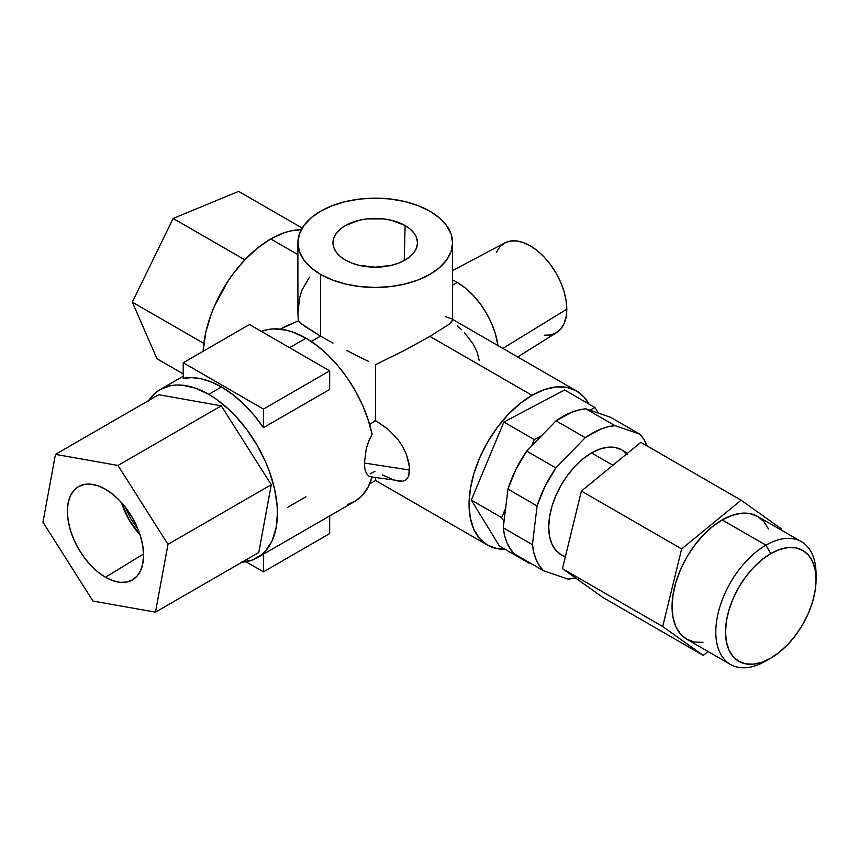 <?xml version="1.0" encoding="UTF-8"?>
<svg xmlns="http://www.w3.org/2000/svg" width="859" height="859" viewBox="0 0 859 859"><rect width="100%" height="100%" fill="white"/><g stroke="black" fill="none" stroke-linecap="round" stroke-linejoin="round"><path stroke-width="1.29" d="M375.555 480.02L375.705 477.593M452.575 242.796A77.331 44.647 180 0 1 404.836 284.05A77.331 44.647 180 0 1 320.557 274.375L332.272 279.927L345.64 284.05L360.157 286.595L375.243 287.443L390.33 286.595L404.836 284.05L418.204 279.927L429.919 274.375L439.54 267.6L446.691 259.88L451.082 251.504L452.575 242.796L451.082 234.088L446.691 225.713L439.54 217.993L429.919 211.228A77.331 44.647 180 0 1 452.575 242.796L452.575 320.192L449.074 324.283L429.919 336.395L532 395.323L519.716 403.816L507.905 414.768L497.028 427.761L487.493 442.31L479.666 457.847L473.846 473.771L470.26 489.469L469.057 504.351L470.26 517.837L473.846 529.402L479.666 538.604L487.493 545.1L497.028 548.633L504.995 549.255A89.025 51.4 -60 0 1 487.493 545.1A89.025 51.4 -60 0 1 473.846 473.771A89.025 51.4 -60 0 1 532 395.323L429.919 336.395L403.934 350.676L375.641 364.624L375.501 420.545L388.096 429.232L398.458 440.162L402.828 446.884L406.393 454.465L409.399 466.373L408.766 475.983L406.382 479.676L402.817 481.223L398.415 481.115L393.443 479.805L382.438 474.92M445.628 316.746L451.512 318.753M532 395.323A89.025 51.4 -60 0 1 576.507 390.92A89.025 51.4 -60 0 1 588.855 403.998L584.335 397.406L576.507 390.92L566.972 387.388L556.084 386.947L544.284 389.632L532 395.323M368.683 476.004L372.108 476.97L368.683 476.004L366.278 473.266L368.683 476.004M364.86 468.853L366.278 473.266L364.86 468.853L364.399 463.033L364.86 468.853M371.099 476.885L402.817 481.223L406.382 479.676L408.766 475.983L409.614 470.034L364.399 463.033L366.278 448.699L368.683 441.268L372.108 434.364A97.099 56.06 -120 0 0 305.976 338.21L289.569 347.691L305.976 338.21A97.099 56.06 -120 0 0 261.437 331.445L267.825 329.555L273.613 328.89L286.047 330.124L292.575 332.003L305.976 338.21L317.068 345.662L327.87 355.003L338.102 365.977L347.487 378.314L355.776 391.683L362.766 405.727L368.253 420.083L372.108 434.364L368.683 441.268L366.278 448.699L364.399 463.033L409.614 470.034L408.766 462.453L406.393 454.465L402.828 446.884L398.458 440.162L388.096 429.232L376.596 421.178L374.868 420.91L375.501 420.545L375.641 364.624L403.934 350.676L429.919 336.395L449.074 324.283L451.705 321.9L452.403 319.527M374.868 471.43L370.132 473.846M285.897 326.173L280.281 329.147L298.298 320.922L285.897 326.173M298.298 320.922L304.988 326.57L320.557 336.105L320.557 274.375A77.331 44.647 180 0 1 297.901 242.796A77.331 44.647 180 0 1 345.64 201.554A77.331 44.647 180 0 1 429.919 211.228L418.204 205.677L404.836 201.554L390.33 199.009L375.243 198.15L360.157 199.009L345.64 201.554L332.272 205.677L320.557 211.228L310.937 217.993L303.796 225.713L299.394 234.088L297.901 242.796L299.394 251.504L303.796 259.88L310.937 267.6L320.557 274.375L320.557 336.105L311.237 341.485L320.557 336.105L300.553 323.295L298.298 320.922L297.901 312.966L299.716 297.461L301.992 290.127L309.433 277.189M241.121 562.226L252.31 560.057L261.834 554.56L265.85 550.63L272.185 540.579L276.093 527.963L277.414 513.263L277.081 505.296L274.461 488.546L269.307 471.204L265.85 462.539L257.303 445.596L246.898 429.725L235.033 415.541L228.687 409.26L215.491 398.608L208.758 394.345L221.515 386.979L232.746 394.517L243.666 403.998L253.985 415.155L263.445 427.675L263.445 409.077L263.445 427.675L329.673 389.438L329.673 370.841L249.464 324.53L183.235 362.766L263.445 409.077L329.673 370.841L263.445 409.077L183.235 362.766L249.464 324.53L329.673 370.841L329.673 389.438L263.445 427.675A97.099 56.06 -120 0 0 221.515 386.979L208.758 394.345A97.099 56.06 60 0 1 272.185 479.902A97.099 56.06 60 0 1 257.303 557.716A97.099 56.06 60 0 1 242.023 562.183M257.303 557.716L354.52 501.581A97.099 56.06 -120 0 0 372.087 477.035M121.409 502.504A51.787 29.893 -120 0 0 140.071 534.835L129 519.674L121.398 502.504M105.464 577.248A53.881 31.107 60 0 1 70.116 529.251A53.881 31.107 60 0 1 79.103 486.28A53.881 31.107 60 0 1 105.464 489.265A53.881 31.107 60 0 1 140.511 536.22A53.881 31.107 60 0 1 132.973 579.578A53.881 31.107 60 0 1 105.464 577.248L143.55 553.948L105.464 577.248L98.033 572.115L90.893 565.48L84.3 557.609L78.523 548.815L73.788 539.409L70.266 529.767L68.097 520.264L67.367 511.266L68.097 503.106L70.266 496.105L73.788 490.532L78.523 486.602L84.3 484.465L90.893 484.197L98.033 485.818L105.464 489.265L112.894 494.397L120.045 501.033L126.627 508.904L132.404 517.709L137.139 527.104L140.661 536.746L142.83 546.249L143.56 555.247L142.83 563.407L140.661 570.408L137.139 575.981L132.404 579.911L126.627 582.058L120.045 582.316L112.894 580.695L105.464 577.248M368.543 361.371L361.371 357.913L368.543 361.371M346.939 350.579L361.371 357.913L346.939 350.579M320.557 336.105L333.013 343.117L320.557 336.105M405.115 225.552L404.213 260.545L405.115 225.552A42.241 24.385 180 0 1 417.474 243.312A42.241 24.385 180 0 1 390.995 265.431A42.241 24.385 180 0 1 345.372 260.041A42.241 24.385 180 0 1 333.002 243.312A42.241 24.385 180 0 1 358.665 220.366A42.241 24.385 180 0 1 405.115 225.552L410.366 229.246L414.263 233.465L416.669 238.04L417.485 242.796L416.669 247.553L414.263 252.127L410.366 256.347L405.115 260.041L398.705 263.079L391.403 265.334L375.243 267.192L359.073 265.334L351.771 263.079L345.372 260.041L340.11 256.347L336.213 252.127L333.807 247.553L332.991 242.796L333.807 238.04L336.213 233.465L340.11 229.246L345.372 225.552L359.073 220.269L366.997 218.873L383.479 218.873L391.403 220.269L405.115 225.552M464.558 332.798L473.159 344.051L477.078 352.115L479.182 360.383M457.493 325.98L461.133 329.33M457.267 282.439L452.575 285.145L457.267 282.439L452.575 280.034A58.433 33.737 -120 0 1 457.267 282.439A58.433 33.737 -120 0 1 497.984 345.576L495.439 333.926L491.616 323.478L486.484 313.277L480.224 303.732L473.073 295.195L465.32 288.012L457.267 282.439M496.352 252.342L499.734 246.984L504.287 243.204L509.838 241.154L516.162 240.896L523.034 242.463L530.175 245.771L537.315 250.71L544.187 257.077L550.522 264.647L556.074 273.108L560.626 282.139L564.009 291.405L566.092 300.543L566.79 309.197L502.848 348.389L566.79 309.197A51.787 29.893 -120 0 0 544.542 257.464A51.787 29.893 -120 0 0 504.834 242.904L452.575 270.574M297.901 254.629L270.735 238.942A95.811 55.32 120 0 0 203.121 351.288L205.902 331.885L210.981 314.791L214.406 306.233L227.753 281.516L233.09 273.86L244.804 259.869L173.142 218.444L238.641 191.385L302.218 228.097L238.641 191.385L173.142 218.444L244.836 259.837L257.517 248.079L270.735 238.942L283.953 232.81L290.396 230.953L301.305 229.707A95.811 55.32 120 0 0 270.735 238.942L297.901 254.629M591.54 452.929A60.581 34.972 120 0 0 551.972 506.305A60.581 34.972 120 0 0 561.249 554.85L555.923 550.426L551.972 544.166L549.535 536.295L548.708 527.115L549.535 516.989L551.972 506.305L555.923 495.471L561.249 484.895L567.745 475.006L575.154 466.158L583.186 458.695L591.54 452.929L612.886 465.245L591.54 452.929L599.904 449.053L607.936 447.228L615.345 447.518L621.83 449.923A60.581 34.972 120 0 0 591.54 452.929M722.172 519.92A70.889 40.931 120 0 0 675.861 582.391A70.889 40.931 120 0 0 686.728 639.203L680.5 634.028L675.861 626.694L673.016 617.481L672.049 606.744L673.016 594.9L675.861 582.391L680.5 569.71L686.728 557.341L694.33 545.755L702.995 535.404L712.401 526.685L722.172 519.92L765.927 545.186L722.172 519.92L731.954 515.389L741.36 513.252L750.025 513.607L757.617 516.42A70.889 40.931 120 0 0 722.172 519.92M765.927 660.947A70.889 40.931 -60 0 1 730.483 664.458A70.889 40.931 -60 0 1 719.617 607.657A70.889 40.931 -60 0 1 765.927 545.186A70.889 40.931 120 0 0 715.794 632.009A70.889 40.931 120 0 0 765.927 660.947L770.781 658.144A64.017 36.958 -60 0 1 725.522 632.009A64.017 36.958 -60 0 1 770.781 553.604L765.927 545.186L770.781 553.604L761.954 559.703L753.461 567.584L745.633 576.926L738.772 587.395L733.146 598.562L728.969 610.008L726.392 621.304L725.522 632.009L726.392 641.694L728.969 650.016L733.146 656.641L738.772 661.312L745.633 663.846L753.461 664.157L761.954 662.235L770.781 658.144L779.618 652.035L788.111 644.164L795.928 634.812L802.789 624.353L808.426 613.176L812.603 601.729L815.18 590.434L816.05 579.739L815.18 570.043L812.603 561.722L808.426 555.107L802.789 550.436L795.928 547.892L788.111 547.58L779.618 549.513L770.781 553.604A64.017 36.958 -60 0 1 816.05 579.739A64.017 36.958 -60 0 1 770.781 658.144L765.927 660.947M816.05 579.739L816.05 574.123A70.889 40.931 120 0 0 765.927 545.186A70.889 40.931 -60 0 1 801.372 541.675A70.889 40.931 -60 0 1 815.986 577.033M781.389 530.132L781.647 529.08L741.113 500.206L681.649 548.933L662.708 626.533L703.242 655.406L708.02 651.487L703.242 655.406L602.986 597.52L703.242 655.406L662.708 626.533L562.462 568.647L662.708 626.533L681.649 548.933L581.393 491.058L681.649 548.933L741.113 500.206L640.857 442.331L741.113 500.206L781.647 529.08L781.389 530.132M801.372 541.675L757.617 516.42L763.855 521.585L768.483 528.919M702.995 642.36L694.33 642.017L686.728 639.203L730.483 664.458M602.986 597.52L562.462 568.647L581.393 491.058L640.857 442.331L581.393 491.058L562.462 568.647L602.986 597.52M639.665 434.106A84.203 48.619 -60 0 1 647.289 446.046L643.735 439.164L639.665 434.106L615.001 425.645L585.827 408.809A84.203 48.619 120 0 0 556.063 420.824L585.226 437.661A84.203 48.619 -60 0 1 615.001 425.645L607.828 426.848L600.398 429.285L585.226 437.661L555.87 467.93L526.707 451.093A84.203 48.619 120 0 0 507.948 489.104L537.111 505.94A84.203 48.619 -60 0 1 555.87 467.93L544.982 486.419L537.111 505.94L532.419 544.67L533.804 552.509L536.123 559.52L539.345 565.609L543.425 570.666L568.089 579.127L575.423 577.882A84.203 48.619 -60 0 1 568.089 579.127L543.425 570.666A84.203 48.619 -60 0 1 532.419 544.67L503.256 527.834A84.203 48.619 120 0 0 514.262 553.83L543.425 570.666L514.262 553.83L510.182 548.772L506.96 542.684L504.63 535.662L503.256 527.834L504.029 521.456L501.677 517.623L504.029 521.456L505.64 508.12L501.677 517.623L471.301 500.078L501.677 517.623L505.64 508.12L503.256 527.834L532.419 544.67L537.111 505.94L507.948 489.104L505.64 508.12L507.948 489.104L515.819 469.583L526.707 451.093L531.538 446.111L534.255 439.593L541.653 435.685L531.538 446.111L541.653 435.685L534.255 439.593L503.879 422.048L564.588 389.986L594.965 407.52L598.39 413.115L589.886 410.205L594.965 407.52L589.886 410.205L598.39 413.115L594.965 407.52L564.588 389.986L503.879 422.048L534.255 439.593L531.538 446.111L526.707 451.093L555.87 467.93L585.226 437.661L556.063 420.824L541.653 435.685L556.063 420.824L571.235 412.449L578.665 410.011L585.827 408.809L589.886 410.205L585.827 408.809L615.001 425.645L639.665 434.106L610.502 417.27L598.39 413.115L610.502 417.27L639.665 434.106M627.564 453.23L621.83 449.923L627.156 454.347M565.383 556.653L561.249 554.85L565.265 557.158M529.058 562.377L529.799 563.579L499.412 546.034L471.301 500.078L503.879 422.048L471.301 500.078L499.412 546.034L529.799 563.579L529.058 562.377M530.497 563.203L529.799 563.579L530.497 563.203M157.004 358.761L132.318 302.132L173.142 218.444L132.318 302.132L203.841 343.417L132.318 302.132L157.004 358.761L183.235 373.912L157.004 358.761M517.719 356.968L556.611 332.573A51.787 29.893 -120 0 0 566.79 309.197L566.092 317.035L564.009 323.768L560.626 329.126L556.074 332.895L550.522 334.956L544.187 335.203M297.901 312.966L297.901 242.796M329.673 533.611L263.445 571.847L245.932 561.743L263.445 571.847L263.445 554.173L263.445 571.847L329.673 533.611L329.673 515.937L329.673 533.611M125.167 506.982L130.74 518.664L138.074 529.337M55.459 454.368L42.95 522.165L92.955 601.053L155.479 612.145L167.988 544.348L117.973 465.46L55.459 454.368L42.95 522.165L92.955 601.053L155.479 612.145L167.988 544.348L117.973 465.46L55.459 454.368L158.743 394.732L55.459 454.368M221.268 405.824L117.973 465.46L221.268 405.824L271.272 484.712L167.988 544.348L271.272 484.712L258.763 552.509L155.479 612.145L258.763 552.509L271.272 484.712L221.268 405.824L158.743 394.732L221.268 405.824M148.693 400.541A97.099 56.06 60 0 1 160.214 389.535A97.099 56.06 60 0 1 208.758 394.345L195.369 388.128L182.484 385.208L176.396 385.015L170.608 385.68L160.214 389.535L155.683 392.681L148.21 401.293M183.235 362.766L183.235 378.336L183.235 362.766M221.515 386.979L211.4 381.997L201.511 378.862L192.051 377.638L183.235 378.336A97.099 56.06 -120 0 1 221.515 386.979M305.976 496.77L287.744 507.304M347.487 504.609L355.787 500.818L362.766 494.838L368.253 486.817L372.108 476.97M370.122 424.325L374.868 420.91L370.122 424.325M369.638 483.928L375.587 480.492L487.493 545.1M452.575 319.365L576.507 390.92M183.235 376.242L160.214 389.535"/></g></svg>

